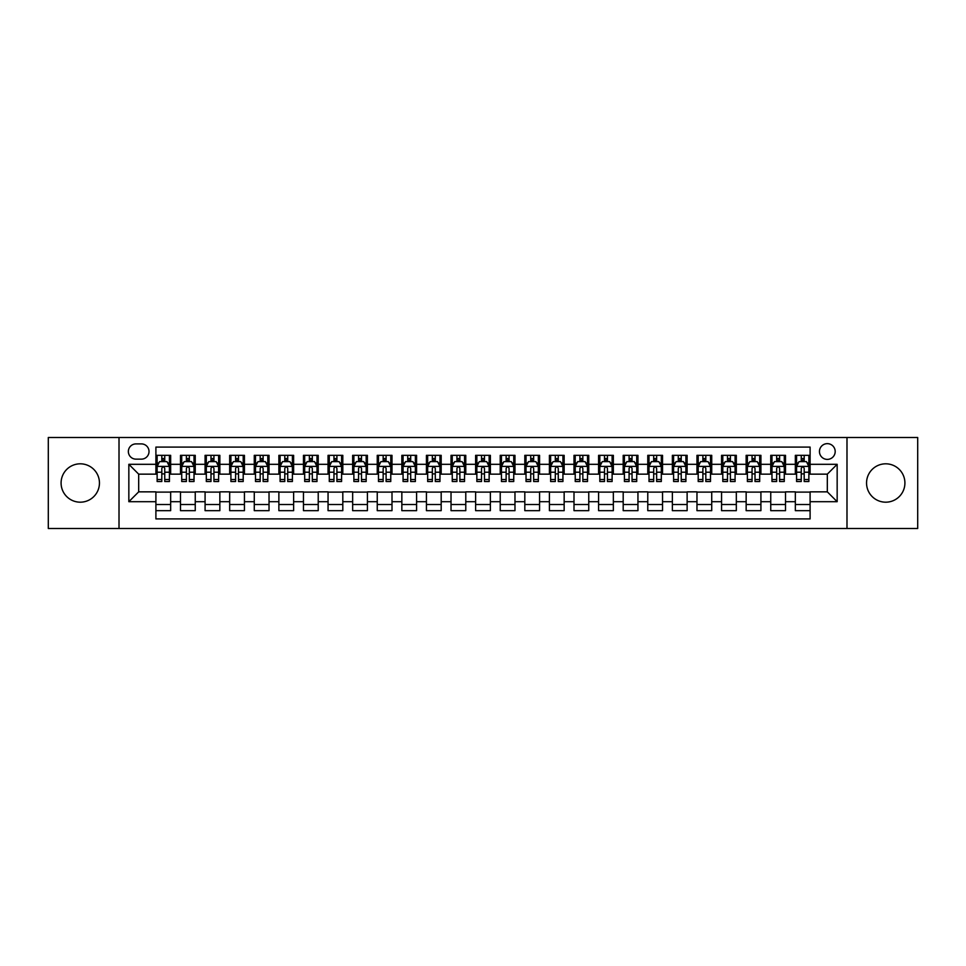 <?xml version="1.0" encoding="UTF-8"?>
<svg xmlns="http://www.w3.org/2000/svg" width="966" height="966" viewBox="0 0 966 966"><rect width="100%" height="100%" fill="white"/><g stroke="black" fill="none" stroke-linecap="round" stroke-linejoin="round"><path stroke-width="1.45" d="M885.725 463.813A19.187 19.187 0 0 0 866.55 483A19.187 19.187 0 0 0 885.725 502.187A19.187 19.187 0 0 0 904.913 483A19.187 19.187 0 0 0 885.725 463.813M80.275 463.813A19.187 19.187 0 0 0 61.087 483A19.187 19.187 0 0 0 80.275 502.187A19.187 19.187 0 0 0 99.45 483A19.187 19.187 0 0 0 80.275 463.813M827.319 443.648A7.873 7.873 0 0 0 819.446 451.52A7.873 7.873 0 0 0 827.319 459.393A7.873 7.873 0 0 0 835.192 451.52A7.873 7.873 0 0 0 827.319 443.648M846.989 528.499L917.7 528.499L917.7 437.501L846.989 437.501L846.989 528.499L119.011 528.499L119.011 437.501L48.3 437.501L48.3 528.499L119.011 528.499M810.1 455.336L795.344 455.336L795.344 464.308L785.503 464.308L785.503 474.149L795.344 474.149L795.344 464.308M785.503 464.308L785.503 455.336L770.747 455.336L770.747 464.308L760.918 464.308L760.918 474.149L770.747 474.149L770.747 464.308M760.918 464.308L760.918 455.336L746.15 455.336L746.15 464.308L736.321 464.308L736.321 474.149L746.15 474.149L746.15 464.308M736.321 464.308L736.321 455.336L721.566 455.336L721.566 464.308L711.725 464.308L711.725 474.149L721.566 474.149L721.566 464.308M711.725 464.308L711.725 455.336L696.969 455.336L696.969 464.308L687.128 464.308L687.128 474.149L696.969 474.149L696.969 464.308M687.128 464.308L687.128 455.336L672.372 455.336L672.372 464.308L662.531 464.308L662.531 474.149L672.372 474.149L672.372 464.308M662.531 464.308L662.531 455.336L647.775 455.336L647.775 464.308L637.946 464.308L637.946 474.149L647.775 474.149L647.775 464.308M637.946 464.308L637.946 455.336L623.191 455.336L623.191 464.308L613.35 464.308L613.35 474.149L623.191 474.149L623.191 464.308M613.35 464.308L613.35 455.336L598.594 455.336L598.594 464.308L588.753 464.308L588.753 474.149L598.594 474.149L598.594 464.308M588.753 464.308L588.753 455.336L573.997 455.336L573.997 464.308L564.156 464.308L564.156 474.149L573.997 474.149L573.997 464.308M564.156 464.308L564.156 455.336L549.4 455.336L549.4 464.308L539.571 464.308L539.571 474.149L549.4 474.149L549.4 464.308M539.571 464.308L539.571 455.336L524.816 455.336L524.816 464.308L514.975 464.308L514.975 474.149L524.816 474.149L524.816 464.308M514.975 464.308L514.975 455.336L500.219 455.336L500.219 464.308L490.378 464.308L490.378 474.149L500.219 474.149L500.219 464.308M490.378 464.308L490.378 455.336L475.622 455.336L475.622 464.308L465.781 464.308L465.781 474.149L475.622 474.149L475.622 464.308M465.781 464.308L465.781 455.336L451.025 455.336L451.025 464.308L441.184 464.308L441.184 474.149L451.025 474.149L451.025 464.308M441.184 464.308L441.184 455.336L426.429 455.336L426.429 464.308L416.6 464.308L416.6 474.149L426.429 474.149L426.429 464.308M416.6 464.308L416.6 455.336L401.844 455.336L401.844 464.308L392.003 464.308L392.003 474.149L401.844 474.149L401.844 464.308M392.003 464.308L392.003 455.336L377.247 455.336L377.247 464.308L367.406 464.308L367.406 474.149L377.247 474.149L377.247 464.308M367.406 464.308L367.406 455.336L352.65 455.336L352.65 464.308L342.809 464.308L342.809 474.149L352.65 474.149L352.65 464.308M342.809 464.308L342.809 455.336L328.054 455.336L328.054 464.308L318.225 464.308L318.225 474.149L328.054 474.149L328.054 464.308M318.225 464.308L318.225 455.336L303.469 455.336L303.469 464.308L293.628 464.308L293.628 474.149L303.469 474.149L303.469 464.308M293.628 464.308L293.628 455.336L278.872 455.336L278.872 464.308L269.031 464.308L269.031 474.149L278.872 474.149L278.872 464.308M269.031 464.308L269.031 455.336L254.275 455.336L254.275 464.308L244.434 464.308L244.434 474.149L254.275 474.149L254.275 464.308M244.434 464.308L244.434 455.336L229.679 455.336L229.679 464.308L219.85 464.308L219.85 474.149L229.679 474.149L229.679 464.308M219.85 464.308L219.85 455.336L205.082 455.336L205.082 464.308L195.253 464.308L195.253 474.149L205.082 474.149L205.082 464.308M195.253 464.308L195.253 455.336L180.497 455.336L180.497 474.149L170.656 474.149L170.656 455.336L155.9 455.336M155.9 510.664L170.656 510.664L170.656 491.851L180.497 491.851L180.497 510.664L195.253 510.664L195.253 491.851L205.082 491.851L205.082 501.692L195.253 501.692M205.082 501.692L205.082 510.664L219.85 510.664L219.85 491.851L229.679 491.851L229.679 501.692L219.85 501.692M229.679 501.692L229.679 510.664L244.434 510.664L244.434 491.851L254.275 491.851L254.275 501.692L244.434 501.692M254.275 501.692L254.275 510.664L269.031 510.664L269.031 491.851L278.872 491.851L278.872 501.692L269.031 501.692M278.872 501.692L278.872 510.664L293.628 510.664L293.628 491.851L303.469 491.851L303.469 501.692L293.628 501.692M303.469 501.692L303.469 510.664L318.225 510.664L318.225 491.851L328.054 491.851L328.054 501.692L318.225 501.692M328.054 501.692L328.054 510.664L342.809 510.664L342.809 491.851L352.65 491.851L352.65 501.692L342.809 501.692M352.65 501.692L352.65 510.664L367.406 510.664L367.406 491.851L377.247 491.851L377.247 501.692L367.406 501.692M377.247 501.692L377.247 510.664L392.003 510.664L392.003 491.851L401.844 491.851L401.844 501.692L392.003 501.692M401.844 501.692L401.844 510.664L416.6 510.664L416.6 491.851L426.429 491.851L426.429 501.692L416.6 501.692M426.429 501.692L426.429 510.664L441.184 510.664L441.184 491.851L451.025 491.851L451.025 501.692L441.184 501.692M451.025 501.692L451.025 510.664L465.781 510.664L465.781 491.851L475.622 491.851L475.622 501.692L465.781 501.692M475.622 501.692L475.622 510.664L490.378 510.664L490.378 491.851L500.219 491.851L500.219 501.692L490.378 501.692M500.219 501.692L500.219 510.664L514.975 510.664L514.975 491.851L524.816 491.851L524.816 501.692L514.975 501.692M524.816 501.692L524.816 510.664L539.571 510.664L539.571 491.851L549.4 491.851L549.4 501.692L539.571 501.692M549.4 501.692L549.4 510.664L564.156 510.664L564.156 491.851L573.997 491.851L573.997 501.692L564.156 501.692M573.997 501.692L573.997 510.664L588.753 510.664L588.753 491.851L598.594 491.851L598.594 501.692L588.753 501.692M598.594 501.692L598.594 510.664L613.35 510.664L613.35 491.851L623.191 491.851L623.191 501.692L613.35 501.692M623.191 501.692L623.191 510.664L637.946 510.664L637.946 491.851L647.775 491.851L647.775 501.692L637.946 501.692M647.775 501.692L647.775 510.664L662.531 510.664L662.531 491.851L672.372 491.851L672.372 501.692L662.531 501.692M672.372 501.692L672.372 510.664L687.128 510.664L687.128 491.851L696.969 491.851L696.969 501.692L687.128 501.692M696.969 501.692L696.969 510.664L711.725 510.664L711.725 491.851L721.566 491.851L721.566 501.692L711.725 501.692M721.566 501.692L721.566 510.664L736.321 510.664L736.321 491.851L746.15 491.851L746.15 501.692L736.321 501.692M746.15 501.692L746.15 510.664L760.918 510.664L760.918 491.851L770.747 491.851L770.747 501.692L760.918 501.692M770.747 501.692L770.747 510.664L785.503 510.664L785.503 491.851L795.344 491.851L795.344 501.692L785.503 501.692M135.977 459.14L141.386 459.14A7.619 7.619 0 0 0 149.018 451.52A7.619 7.619 0 0 0 141.386 443.901L135.977 443.901A7.619 7.619 0 0 0 128.357 451.52A7.619 7.619 0 0 0 135.977 459.14M846.989 437.501L119.011 437.501M810.1 464.308L810.1 447.089L155.9 447.089L155.9 474.149L138.681 474.149L138.681 491.851L155.9 491.851L155.9 518.911L810.1 518.911L810.1 491.851L827.319 491.851L827.319 474.149L810.1 474.149L810.1 464.308L837.16 464.308L837.16 501.692L810.1 501.692M155.9 501.692L128.84 501.692L128.84 464.308L155.9 464.308M795.344 501.692L795.344 510.664L810.1 510.664M155.9 461.482L157.132 461.482M161.805 461.482L164.751 461.482M169.424 461.482L170.656 461.482M155.9 473.895L157.132 473.895M161.805 473.895L164.751 473.895M169.424 473.895L170.656 473.895M155.9 492.105L170.656 492.105M155.9 504.518L170.656 504.518M180.497 473.895L181.729 473.895M186.39 473.895L189.348 473.895M194.021 473.895L195.253 473.895M180.497 461.482L181.729 461.482M186.39 461.482L189.348 461.482M194.021 461.482L195.253 461.482M180.497 492.105L195.253 492.105M180.497 504.518L195.253 504.518M205.082 492.105L219.85 492.105M205.082 504.518L219.85 504.518M205.082 461.482L206.313 461.482M210.986 461.482L213.945 461.482M218.618 461.482L219.85 461.482M205.082 473.895L206.313 473.895M210.986 473.895L213.945 473.895M218.618 473.895L219.85 473.895M229.679 492.105L244.434 492.105M229.679 504.518L244.434 504.518M229.679 461.482L230.91 461.482M235.583 461.482L238.53 461.482M243.203 461.482L244.434 461.482M229.679 473.895L230.91 473.895M235.583 473.895L238.53 473.895M243.203 473.895L244.434 473.895M254.275 492.105L269.031 492.105M254.275 504.518L269.031 504.518M254.275 461.482L255.507 461.482M260.18 461.482L263.126 461.482M267.799 461.482L269.031 461.482M254.275 473.895L255.507 473.895M260.18 473.895L263.126 473.895M267.799 473.895L269.031 473.895M278.872 492.105L293.628 492.105M278.872 504.518L293.628 504.518M278.872 461.482L280.104 461.482M284.777 461.482L287.723 461.482M292.396 461.482L293.628 461.482M278.872 473.895L280.104 473.895M284.777 473.895L287.723 473.895M292.396 473.895L293.628 473.895M303.469 492.105L318.225 492.105M303.469 504.518L318.225 504.518M303.469 461.482L304.688 461.482M309.361 461.482L312.32 461.482M316.993 461.482L318.225 461.482M303.469 473.895L304.688 473.895M309.361 473.895L312.32 473.895M316.993 473.895L318.225 473.895M328.054 492.105L342.809 492.105M328.054 504.518L342.809 504.518M328.054 461.482L329.285 461.482M333.958 461.482L336.917 461.482M341.59 461.482L342.809 461.482M328.054 473.895L329.285 473.895M333.958 473.895L336.917 473.895M341.59 473.895L342.809 473.895M352.65 492.105L367.406 492.105M352.65 504.518L367.406 504.518M352.65 461.482L353.882 461.482M358.555 461.482L361.501 461.482M366.174 461.482L367.406 461.482M352.65 473.895L353.882 473.895M358.555 473.895L361.501 473.895M366.174 473.895L367.406 473.895M377.247 492.105L392.003 492.105M377.247 504.518L392.003 504.518M377.247 461.482L378.479 461.482M383.152 461.482L386.098 461.482M390.771 461.482L392.003 461.482M377.247 473.895L378.479 473.895M383.152 473.895L386.098 473.895M390.771 473.895L392.003 473.895M401.844 492.105L416.6 492.105M401.844 504.518L416.6 504.518M401.844 461.482L403.064 461.482M407.737 461.482L410.695 461.482M415.368 461.482L416.6 461.482M401.844 473.895L403.064 473.895M407.737 473.895L410.695 473.895M415.368 473.895L416.6 473.895M426.429 492.105L441.184 492.105M426.429 504.518L441.184 504.518M426.429 461.482L427.66 461.482M432.333 461.482L435.292 461.482M439.965 461.482L441.184 461.482M426.429 473.895L427.66 473.895M432.333 473.895L435.292 473.895M439.965 473.895L441.184 473.895M451.025 492.105L465.781 492.105M451.025 504.518L465.781 504.518M451.025 461.482L452.257 461.482M456.93 461.482L459.876 461.482M464.549 461.482L465.781 461.482M451.025 473.895L452.257 473.895M456.93 473.895L459.876 473.895M464.549 473.895L465.781 473.895M475.622 492.105L490.378 492.105M475.622 504.518L490.378 504.518M475.622 461.482L476.854 461.482M481.527 461.482L484.473 461.482M489.146 461.482L490.378 461.482M475.622 473.895L476.854 473.895M481.527 473.895L484.473 473.895M489.146 473.895L490.378 473.895M500.219 492.105L514.975 492.105M500.219 504.518L514.975 504.518M500.219 461.482L501.451 461.482M506.124 461.482L509.07 461.482M513.743 461.482L514.975 461.482M500.219 473.895L501.451 473.895M506.124 473.895L509.07 473.895M513.743 473.895L514.975 473.895M524.816 492.105L539.571 492.105M524.816 504.518L539.571 504.518M524.816 461.482L526.035 461.482M530.708 461.482L533.667 461.482M538.34 461.482L539.571 461.482M524.816 473.895L526.035 473.895M530.708 473.895L533.667 473.895M538.34 473.895L539.571 473.895M549.4 492.105L564.156 492.105M549.4 504.518L564.156 504.518M549.4 461.482L550.632 461.482M555.305 461.482L558.263 461.482M562.937 461.482L564.156 461.482M549.4 473.895L550.632 473.895M555.305 473.895L558.263 473.895M562.937 473.895L564.156 473.895M573.997 492.105L588.753 492.105M573.997 504.518L588.753 504.518M573.997 461.482L575.229 461.482M579.902 461.482L582.848 461.482M587.521 461.482L588.753 461.482M573.997 473.895L575.229 473.895M579.902 473.895L582.848 473.895M587.521 473.895L588.753 473.895M598.594 492.105L613.35 492.105M598.594 504.518L613.35 504.518M598.594 461.482L599.826 461.482M604.499 461.482L607.445 461.482M612.118 461.482L613.35 461.482M598.594 473.895L599.826 473.895M604.499 473.895L607.445 473.895M612.118 473.895L613.35 473.895M623.191 492.105L637.946 492.105M623.191 504.518L637.946 504.518M623.191 461.482L624.41 461.482M629.083 461.482L632.042 461.482M636.715 461.482L637.946 461.482M623.191 473.895L624.41 473.895M629.083 473.895L632.042 473.895M636.715 473.895L637.946 473.895M647.775 492.105L662.531 492.105M647.775 504.518L662.531 504.518M647.775 461.482L649.007 461.482M653.68 461.482L656.638 461.482M661.312 461.482L662.531 461.482M647.775 473.895L649.007 473.895M653.68 473.895L656.638 473.895M661.312 473.895L662.531 473.895M672.372 492.105L687.128 492.105M672.372 504.518L687.128 504.518M672.372 461.482L673.604 461.482M678.277 461.482L681.223 461.482M685.896 461.482L687.128 461.482M672.372 473.895L673.604 473.895M678.277 473.895L681.223 473.895M685.896 473.895L687.128 473.895M696.969 492.105L711.725 492.105M696.969 504.518L711.725 504.518M696.969 461.482L698.201 461.482M702.874 461.482L705.82 461.482M710.493 461.482L711.725 461.482M696.969 473.895L698.201 473.895M702.874 473.895L705.82 473.895M710.493 473.895L711.725 473.895M721.566 492.105L736.321 492.105M721.566 504.518L736.321 504.518M721.566 461.482L722.797 461.482M727.47 461.482L730.417 461.482M735.09 461.482L736.321 461.482M721.566 473.895L722.797 473.895M727.47 473.895L730.417 473.895M735.09 473.895L736.321 473.895M746.15 492.105L760.918 492.105M746.15 504.518L760.918 504.518M746.15 461.482L747.382 461.482M752.055 461.482L755.014 461.482M759.687 461.482L760.918 461.482M746.15 473.895L747.382 473.895M752.055 473.895L755.014 473.895M759.687 473.895L760.918 473.895M770.747 492.105L785.503 492.105M770.747 504.518L785.503 504.518M770.747 461.482L771.979 461.482M776.652 461.482L779.61 461.482M784.271 461.482L785.503 461.482M770.747 473.895L771.979 473.895M776.652 473.895L779.61 473.895M784.271 473.895L785.503 473.895M795.344 492.105L810.1 492.105M795.344 504.518L810.1 504.518M795.344 461.482L796.576 461.482M801.249 461.482L804.195 461.482M808.868 461.482L810.1 461.482M795.344 473.895L796.576 473.895M801.249 473.895L804.195 473.895M808.868 473.895L810.1 473.895M138.681 474.149L128.84 464.308M138.681 491.851L128.84 501.692M837.16 464.308L827.319 474.149M837.16 501.692L827.319 491.851M164.751 458.524L161.805 458.524M169.424 479.522L164.751 479.522L164.751 481.527L169.424 481.527L169.424 466.518L166.961 461.603L159.583 461.603L157.132 466.518L157.132 481.527L161.805 481.527L161.805 479.522L157.132 479.522M157.132 466.518L157.132 455.336M169.424 466.518L169.424 455.336M161.805 461.603L161.805 455.336M164.751 455.336L164.751 461.603M164.751 479.522L164.751 468.365C163.773 466.469 162.783 466.469 161.805 468.365L161.805 479.522M189.348 458.524L186.39 458.524M194.021 479.522L189.348 479.522L189.348 481.527L194.021 481.527L194.021 466.518L191.558 461.603L184.18 461.603L181.729 466.518L181.729 481.527L186.39 481.527L186.39 479.522L181.729 479.522M181.729 466.518L181.729 455.336M194.021 466.518L194.021 455.336M186.39 461.603L186.39 455.336M189.348 455.336L189.348 461.603M189.348 479.522L189.348 468.365C188.37 466.469 187.38 466.469 186.39 468.365L186.39 479.522M213.945 458.524L210.986 458.524M218.618 479.522L213.945 479.522L213.945 481.527L218.618 481.527L218.618 466.518L216.155 461.603L208.777 461.603L206.313 466.518L206.313 481.527L210.986 481.527L210.986 479.522L206.313 479.522M206.313 466.518L206.313 455.336M218.618 466.518L218.618 455.336M210.986 461.603L210.986 455.336M213.945 455.336L213.945 461.603M213.945 479.522L213.945 468.365C212.955 466.469 211.977 466.469 210.986 468.365L210.986 479.522M238.53 458.524L235.583 458.524M243.203 479.522L238.53 479.522L238.53 481.527L243.203 481.527L243.203 466.518L240.751 461.603L233.374 461.603L230.91 466.518L230.91 481.527L235.583 481.527L235.583 479.522L230.91 479.522M230.91 466.518L230.91 455.336M243.203 466.518L243.203 455.336M235.583 461.603L235.583 455.336M238.53 455.336L238.53 461.603M238.53 479.522L238.53 468.365C237.551 466.469 236.573 466.469 235.583 468.365L235.583 479.522M263.126 458.524L260.18 458.524M267.799 479.522L263.126 479.522L263.126 481.527L267.799 481.527L267.799 466.518L265.348 461.603L257.97 461.603L255.507 466.518L255.507 481.527L260.18 481.527L260.18 479.522L255.507 479.522M255.507 466.518L255.507 455.336M267.799 466.518L267.799 455.336M260.18 461.603L260.18 455.336M263.126 455.336L263.126 461.603M263.126 479.522L263.126 468.365C262.148 466.469 261.158 466.469 260.18 468.365L260.18 479.522M287.723 458.524L284.777 458.524M292.396 479.522L287.723 479.522L287.723 481.527L292.396 481.527L292.396 466.518L289.933 461.603L282.555 461.603L280.104 466.518L280.104 481.527L284.777 481.527L284.777 479.522L280.104 479.522M280.104 466.518L280.104 455.336M292.396 466.518L292.396 455.336M284.777 461.603L284.777 455.336M287.723 455.336L287.723 461.603M287.723 479.522L287.723 468.365C286.745 466.469 285.755 466.469 284.777 468.365L284.777 479.522M312.32 458.524L309.361 458.524M316.993 479.522L312.32 479.522L312.32 481.527L316.993 481.527L316.993 466.518L314.53 461.603L307.152 461.603L304.688 466.518L304.688 481.527L309.361 481.527L309.361 479.522L304.688 479.522M304.688 466.518L304.688 455.336M316.993 466.518L316.993 455.336M309.361 461.603L309.361 455.336M312.32 455.336L312.32 461.603M312.32 479.522L312.32 468.365C311.33 466.469 310.352 466.469 309.361 468.365L309.361 479.522M336.917 458.524L333.958 458.524M341.59 479.522L336.917 479.522L336.917 481.527L341.59 481.527L341.59 466.518L339.126 461.603L331.749 461.603L329.285 466.518L329.285 481.527L333.958 481.527L333.958 479.522L329.285 479.522M329.285 466.518L329.285 455.336M341.59 466.518L341.59 455.336M333.958 461.603L333.958 455.336M336.917 455.336L336.917 461.603M336.917 479.522L336.917 468.365C335.926 466.469 334.948 466.469 333.958 468.365L333.958 479.522M361.501 458.524L358.555 458.524M366.174 479.522L361.501 479.522L361.501 481.527L366.174 481.527L366.174 466.518L363.723 461.603L356.345 461.603L353.882 466.518L353.882 481.527L358.555 481.527L358.555 479.522L353.882 479.522M353.882 466.518L353.882 455.336M366.174 466.518L366.174 455.336M358.555 461.603L358.555 455.336M361.501 455.336L361.501 461.603M361.501 479.522L361.501 468.365C360.523 466.469 359.533 466.469 358.555 468.365L358.555 479.522M386.098 458.524L383.152 458.524M390.771 479.522L386.098 479.522L386.098 481.527L390.771 481.527L390.771 466.518L388.308 461.603L380.93 461.603L378.479 466.518L378.479 481.527L383.152 481.527L383.152 479.522L378.479 479.522M378.479 466.518L378.479 455.336M390.771 466.518L390.771 455.336M383.152 461.603L383.152 455.336M386.098 455.336L386.098 461.603M386.098 479.522L386.098 468.365C385.12 466.469 384.13 466.469 383.152 468.365L383.152 479.522M410.695 458.524L407.737 458.524M415.368 479.522L410.695 479.522L410.695 481.527L415.368 481.527L415.368 466.518L412.905 461.603L405.527 461.603L403.064 466.518L403.064 481.527L407.737 481.527L407.737 479.522L403.064 479.522M403.064 466.518L403.064 455.336M415.368 466.518L415.368 455.336M407.737 461.603L407.737 455.336M410.695 455.336L410.695 461.603M410.695 479.522L410.695 468.365C409.717 466.469 408.727 466.469 407.737 468.365L407.737 479.522M435.292 458.524L432.333 458.524M439.965 479.522L435.292 479.522L435.292 481.527L439.965 481.527L439.965 466.518L437.501 461.603L430.124 461.603L427.66 466.518L427.66 481.527L432.333 481.527L432.333 479.522L427.66 479.522M427.66 466.518L427.66 455.336M439.965 466.518L439.965 455.336M432.333 461.603L432.333 455.336M435.292 455.336L435.292 461.603M435.292 479.522L435.292 468.365C434.302 466.469 433.323 466.469 432.333 468.365L432.333 479.522M459.876 458.524L456.93 458.524M464.549 479.522L459.876 479.522L459.876 481.527L464.549 481.527L464.549 466.518L462.098 461.603L454.72 461.603L452.257 466.518L452.257 481.527L456.93 481.527L456.93 479.522L452.257 479.522M452.257 466.518L452.257 455.336M464.549 466.518L464.549 455.336M456.93 461.603L456.93 455.336M459.876 455.336L459.876 461.603M459.876 479.522L459.876 468.365C458.898 466.469 457.92 466.469 456.93 468.365L456.93 479.522M484.473 458.524L481.527 458.524M489.146 479.522L484.473 479.522L484.473 481.527L489.146 481.527L489.146 466.518L486.695 461.603L479.305 461.603L476.854 466.518L476.854 481.527L481.527 481.527L481.527 479.522L476.854 479.522M476.854 466.518L476.854 455.336M489.146 466.518L489.146 455.336M481.527 461.603L481.527 455.336M484.473 455.336L484.473 461.603M484.473 479.522L484.473 468.365C483.495 466.469 482.505 466.469 481.527 468.365L481.527 479.522M509.07 458.524L506.124 458.524M513.743 479.522L509.07 479.522L509.07 481.527L513.743 481.527L513.743 466.518L511.28 461.603L503.902 461.603L501.451 466.518L501.451 481.527L506.124 481.527L506.124 479.522L501.451 479.522M501.451 466.518L501.451 455.336M513.743 466.518L513.743 455.336M506.124 461.603L506.124 455.336M509.07 455.336L509.07 461.603M509.07 479.522L509.07 468.365C508.092 466.469 507.102 466.469 506.124 468.365L506.124 479.522M533.667 458.524L530.708 458.524M538.34 479.522L533.667 479.522L533.667 481.527L538.34 481.527L538.34 466.518L535.876 461.603L528.499 461.603L526.035 466.518L526.035 481.527L530.708 481.527L530.708 479.522L526.035 479.522M526.035 466.518L526.035 455.336M538.34 466.518L538.34 455.336M530.708 461.603L530.708 455.336M533.667 455.336L533.667 461.603M533.667 479.522L533.667 468.365C532.677 466.469 531.698 466.469 530.708 468.365L530.708 479.522M558.263 458.524L555.305 458.524M562.937 479.522L558.263 479.522L558.263 481.527L562.937 481.527L562.937 466.518L560.473 461.603L553.095 461.603L550.632 466.518L550.632 481.527L555.305 481.527L555.305 479.522L550.632 479.522M550.632 466.518L550.632 455.336M562.937 466.518L562.937 455.336M555.305 461.603L555.305 455.336M558.263 455.336L558.263 461.603M558.263 479.522L558.263 468.365C557.273 466.469 556.295 466.469 555.305 468.365L555.305 479.522M582.848 458.524L579.902 458.524M587.521 479.522L582.848 479.522L582.848 481.527L587.521 481.527L587.521 466.518L585.07 461.603L577.692 461.603L575.229 466.518L575.229 481.527L579.902 481.527L579.902 479.522L575.229 479.522M575.229 466.518L575.229 455.336M587.521 466.518L587.521 455.336M579.902 461.603L579.902 455.336M582.848 455.336L582.848 461.603M582.848 479.522L582.848 468.365C581.87 466.469 580.88 466.469 579.902 468.365L579.902 479.522M607.445 458.524L604.499 458.524M612.118 479.522L607.445 479.522L607.445 481.527L612.118 481.527L612.118 466.518L609.655 461.603L602.277 461.603L599.826 466.518L599.826 481.527L604.499 481.527L604.499 479.522L599.826 479.522M599.826 466.518L599.826 455.336M612.118 466.518L612.118 455.336M604.499 461.603L604.499 455.336M607.445 455.336L607.445 461.603M607.445 479.522L607.445 468.365C606.467 466.469 605.477 466.469 604.499 468.365L604.499 479.522M632.042 458.524L629.083 458.524M636.715 479.522L632.042 479.522L632.042 481.527L636.715 481.527L636.715 466.518L634.251 461.603L626.874 461.603L624.41 466.518L624.41 481.527L629.083 481.527L629.083 479.522L624.41 479.522M624.41 466.518L624.41 455.336M636.715 466.518L636.715 455.336M629.083 461.603L629.083 455.336M632.042 455.336L632.042 461.603M632.042 479.522L632.042 468.365C631.052 466.469 630.073 466.469 629.083 468.365L629.083 479.522M656.638 458.524L653.68 458.524M661.312 479.522L656.638 479.522L656.638 481.527L661.312 481.527L661.312 466.518L658.848 461.603L651.47 461.603L649.007 466.518L649.007 481.527L653.68 481.527L653.68 479.522L649.007 479.522M649.007 466.518L649.007 455.336M661.312 466.518L661.312 455.336M653.68 461.603L653.68 455.336M656.638 455.336L656.638 461.603M656.638 479.522L656.638 468.365C655.648 466.469 654.67 466.469 653.68 468.365L653.68 479.522M681.223 458.524L678.277 458.524M685.896 479.522L681.223 479.522L681.223 481.527L685.896 481.527L685.896 466.518L683.445 461.603L676.067 461.603L673.604 466.518L673.604 481.527L678.277 481.527L678.277 479.522L673.604 479.522M673.604 466.518L673.604 455.336M685.896 466.518L685.896 455.336M678.277 461.603L678.277 455.336M681.223 455.336L681.223 461.603M681.223 479.522L681.223 468.365C680.245 466.469 679.267 466.469 678.277 468.365L678.277 479.522M705.82 458.524L702.874 458.524M710.493 479.522L705.82 479.522L705.82 481.527L710.493 481.527L710.493 466.518L708.03 461.603L700.652 461.603L698.201 466.518L698.201 481.527L702.874 481.527L702.874 479.522L698.201 479.522M698.201 466.518L698.201 455.336M710.493 466.518L710.493 455.336M702.874 461.603L702.874 455.336M705.82 455.336L705.82 461.603M705.82 479.522L705.82 468.365C704.842 466.469 703.852 466.469 702.874 468.365L702.874 479.522M730.417 458.524L727.47 458.524M735.09 479.522L730.417 479.522L730.417 481.527L735.09 481.527L735.09 466.518L732.626 461.603L725.249 461.603L722.797 466.518L722.797 481.527L727.47 481.527L727.47 479.522L722.797 479.522M722.797 466.518L722.797 455.336M735.09 466.518L735.09 455.336M727.47 461.603L727.47 455.336M730.417 455.336L730.417 461.603M730.417 479.522L730.417 468.365C729.439 466.469 728.449 466.469 727.47 468.365L727.47 479.522M755.014 458.524L752.055 458.524M759.687 479.522L755.014 479.522L755.014 481.527L759.687 481.527L759.687 466.518L757.223 461.603L749.845 461.603L747.382 466.518L747.382 481.527L752.055 481.527L752.055 479.522L747.382 479.522M747.382 466.518L747.382 455.336M759.687 466.518L759.687 455.336M752.055 461.603L752.055 455.336M755.014 455.336L755.014 461.603M755.014 479.522L755.014 468.365C754.023 466.469 753.045 466.469 752.055 468.365L752.055 479.522M779.61 458.524L776.652 458.524M784.271 479.522L779.61 479.522L779.61 481.527L784.271 481.527L784.271 466.518L781.82 461.603L774.442 461.603L771.979 466.518L771.979 481.527L776.652 481.527L776.652 479.522L771.979 479.522M771.979 466.518L771.979 455.336M784.271 466.518L784.271 455.336M776.652 461.603L776.652 455.336M779.61 455.336L779.61 461.603M779.61 479.522L779.61 468.365C778.62 466.469 777.642 466.469 776.652 468.365L776.652 479.522M804.195 458.524L801.249 458.524M808.868 479.522L804.195 479.522L804.195 481.527L808.868 481.527L808.868 466.518L806.417 461.603L799.039 461.603L796.576 466.518L796.576 481.527L801.249 481.527L801.249 479.522L796.576 479.522M796.576 466.518L796.576 455.336M808.868 466.518L808.868 455.336M801.249 461.603L801.249 455.336M804.195 455.336L804.195 461.603M804.195 479.522L804.195 468.365C803.217 466.469 802.227 466.469 801.249 468.365L801.249 479.522M180.497 501.692L170.656 501.692M180.497 464.308L170.656 464.308M169.364 466.397L157.192 466.397M157.132 462.955L158.907 462.955M167.637 462.955L169.424 462.955M161.805 472.217L157.132 472.217M169.424 472.217L164.751 472.217M164.751 460.094L161.805 460.094M193.961 466.397L181.789 466.397M181.729 462.955L183.504 462.955M192.234 462.955L194.021 462.955M186.39 472.217L181.729 472.217M194.021 472.217L189.348 472.217M189.348 460.094L186.39 460.094M218.558 466.397L206.374 466.397M206.313 462.955L208.101 462.955M216.831 462.955L218.618 462.955M210.986 472.217L206.313 472.217M218.618 472.217L213.945 472.217M213.945 460.094L210.986 460.094M243.142 466.397L230.971 466.397M230.91 462.955L232.697 462.955M241.428 462.955L243.203 462.955M235.583 472.217L230.91 472.217M243.203 472.217L238.53 472.217M238.53 460.094L235.583 460.094M267.739 466.397L255.567 466.397M255.507 462.955L257.282 462.955M266.024 462.955L267.799 462.955M260.18 472.217L255.507 472.217M267.799 472.217L263.126 472.217M263.126 460.094L260.18 460.094M292.336 466.397L280.164 466.397M280.104 462.955L281.879 462.955M290.609 462.955L292.396 462.955M284.777 472.217L280.104 472.217M292.396 472.217L287.723 472.217M287.723 460.094L284.777 460.094M316.933 466.397L304.749 466.397M304.688 462.955L306.476 462.955M315.206 462.955L316.993 462.955M309.361 472.217L304.688 472.217M316.993 472.217L312.32 472.217M312.32 460.094L309.361 460.094M341.517 466.397L329.346 466.397M329.285 462.955L331.072 462.955M339.803 462.955L341.59 462.955M333.958 472.217L329.285 472.217M341.59 472.217L336.917 472.217M336.917 460.094L333.958 460.094M366.114 466.397L353.942 466.397M353.882 462.955L355.669 462.955M364.399 462.955L366.174 462.955M358.555 472.217L353.882 472.217M366.174 472.217L361.501 472.217M361.501 460.094L358.555 460.094M390.711 466.397L378.539 466.397M378.479 462.955L380.254 462.955M388.984 462.955L390.771 462.955M383.152 472.217L378.479 472.217M390.771 472.217L386.098 472.217M386.098 460.094L383.152 460.094M415.308 466.397L403.136 466.397M403.064 462.955L404.851 462.955M413.581 462.955L415.368 462.955M407.737 472.217L403.064 472.217M415.368 472.217L410.695 472.217M410.695 460.094L407.737 460.094M439.904 466.397L427.721 466.397M427.66 462.955L429.447 462.955M438.178 462.955L439.965 462.955M432.333 472.217L427.66 472.217M439.965 472.217L435.292 472.217M435.292 460.094L432.333 460.094M464.489 466.397L452.317 466.397M452.257 462.955L454.044 462.955M462.774 462.955L464.549 462.955M456.93 472.217L452.257 472.217M464.549 472.217L459.876 472.217M459.876 460.094L456.93 460.094M489.086 466.397L476.914 466.397M476.854 462.955L478.629 462.955M487.371 462.955L489.146 462.955M481.527 472.217L476.854 472.217M489.146 472.217L484.473 472.217M484.473 460.094L481.527 460.094M513.683 466.397L501.511 466.397M501.451 462.955L503.226 462.955M511.956 462.955L513.743 462.955M506.124 472.217L501.451 472.217M513.743 472.217L509.07 472.217M509.07 460.094L506.124 460.094M538.279 466.397L526.096 466.397M526.035 462.955L527.822 462.955M536.553 462.955L538.34 462.955M530.708 472.217L526.035 472.217M538.34 472.217L533.667 472.217M533.667 460.094L530.708 460.094M562.864 466.397L550.692 466.397M550.632 462.955L552.419 462.955M561.149 462.955L562.937 462.955M555.305 472.217L550.632 472.217M562.937 472.217L558.263 472.217M558.263 460.094L555.305 460.094M587.461 466.397L575.289 466.397M575.229 462.955L577.016 462.955M585.746 462.955L587.521 462.955M579.902 472.217L575.229 472.217M587.521 472.217L582.848 472.217M582.848 460.094L579.902 460.094M612.058 466.397L599.886 466.397M599.826 462.955L601.601 462.955M610.331 462.955L612.118 462.955M604.499 472.217L599.826 472.217M612.118 472.217L607.445 472.217M607.445 460.094L604.499 460.094M636.654 466.397L624.483 466.397M624.41 462.955L626.197 462.955M634.928 462.955L636.715 462.955M629.083 472.217L624.41 472.217M636.715 472.217L632.042 472.217M632.042 460.094L629.083 460.094M661.251 466.397L649.067 466.397M649.007 462.955L650.794 462.955M659.524 462.955L661.312 462.955M653.68 472.217L649.007 472.217M661.312 472.217L656.638 472.217M656.638 460.094L653.68 460.094M685.836 466.397L673.664 466.397M673.604 462.955L675.391 462.955M684.121 462.955L685.896 462.955M678.277 472.217L673.604 472.217M685.896 472.217L681.223 472.217M681.223 460.094L678.277 460.094M710.433 466.397L698.261 466.397M698.201 462.955L699.976 462.955M708.718 462.955L710.493 462.955M702.874 472.217L698.201 472.217M710.493 472.217L705.82 472.217M705.82 460.094L702.874 460.094M735.029 466.397L722.858 466.397M722.797 462.955L724.572 462.955M733.303 462.955L735.09 462.955M727.47 472.217L722.797 472.217M735.09 472.217L730.417 472.217M730.417 460.094L727.47 460.094M759.626 466.397L747.442 466.397M747.382 462.955L749.169 462.955M757.899 462.955L759.687 462.955M752.055 472.217L747.382 472.217M759.687 472.217L755.014 472.217M755.014 460.094L752.055 460.094M784.211 466.397L772.039 466.397M771.979 462.955L773.766 462.955M782.496 462.955L784.271 462.955M776.652 472.217L771.979 472.217M784.271 472.217L779.61 472.217M779.61 460.094L776.652 460.094M808.808 466.397L796.636 466.397M796.576 462.955L798.363 462.955M807.093 462.955L808.868 462.955M801.249 472.217L796.576 472.217M808.868 472.217L804.195 472.217M804.195 460.094L801.249 460.094"/></g></svg>
